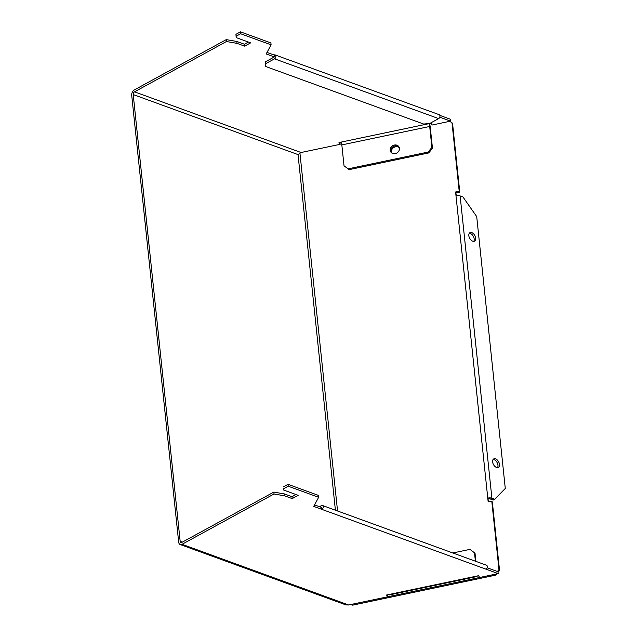 <?xml version="1.0" encoding="UTF-8"?>
<svg xmlns="http://www.w3.org/2000/svg" width="637" height="637" viewBox="0 0 637 637"><rect width="100%" height="100%" fill="white"/><g stroke="black" fill="none" stroke-linecap="round" stroke-linejoin="round"><path stroke-width="0.96" d="M266.991 52.417L274.157 55.021L274.356 56.924L266.162 53.946L271.099 44.837L270.9 42.934L240.468 31.85L235.945 34.326L236.168 37.599L250.628 42.862L244.64 46.135L237.036 43.364L226.461 41.524L134.511 91.839A2.142 1.401 -70 0 0 133.213 94.563L180.167 541.323A2.142 1.401 110 0 0 180.932 542.517A2.142 1.401 110 0 0 181.864 542.406L273.822 492.09L284.389 493.93L292.001 496.701L295.974 494.527M439.833 115.377L450.431 119.238L450.63 121.141L432.125 125.019L430.986 123.244L428.932 123.674A2.142 0.422 78.1 0 1 429.696 126.468L431.894 147.378L432.467 148.27L428.757 152.928L349.108 169.649L344.028 165.819L349.108 169.649M344.028 165.819L341.83 144.91A2.142 0.422 78.1 0 0 341.058 142.115L339.003 142.545L340.142 144.328L339.903 142.362M248.414 42.066L244.441 44.24L236.837 41.469L226.262 39.621L134.303 89.936A4.284 2.803 -70 0 0 131.716 95.375L178.671 542.143A4.284 2.803 110 0 0 180.199 544.531L346.034 604.943L348.614 604.975L387.694 596.789L386.555 595.014L478.538 575.713L479.685 577.488L498.182 573.603L497.983 571.707L487.13 567.75M271.099 44.837L240.667 33.753L236.144 36.229L235.945 34.326M236.144 36.229L236.168 37.599M240.667 33.753L240.468 31.85M439.769 117.184L450.63 121.141M340.142 144.328L301.054 152.506L298.028 154.6L133.213 94.563M274.157 55.021A2.142 1.401 110 0 1 275.088 54.909A2.142 1.401 110 0 1 275.837 56.749A2.142 1.401 110 0 1 274.555 58.827L265.581 63.732L265.637 66.479L423.653 124.04L429.68 123.514L438.654 118.609A2.142 1.401 110 0 0 439.936 116.523A2.142 1.401 110 0 0 439.188 114.692L275.088 54.909M432.467 148.27L430.27 127.352A4.284 0.844 78.1 0 0 429.481 123.562M226.262 39.621L226.461 41.524M236.837 41.469L237.036 43.364M244.441 44.24L244.64 46.135M300.943 152.53L298.028 154.6L335.404 510.197M488.635 501.773L487.767 498.07L488.173 501.868L491.78 501.112L498.97 569.558L497.425 571.5M352.675 605.15L495.833 575.107L495.26 574.224L352.11 604.258L352.675 605.15L350.668 604.553M431.026 123.307L429.505 123.626M341.098 142.178L339.943 142.425M455.996 195.79A4.284 1.935 -6 0 1 460.129 195.933L491.899 498.214A4.284 1.935 -6 0 0 487.767 498.07L455.598 191.992L459.205 191.235L452.015 122.79L449.762 121.325M390.76 151.192A4.817 4.196 147.3 0 1 393.722 146.351A4.817 4.196 147.3 0 1 399.128 147.195A4.817 4.196 147.3 0 0 393.722 146.351A4.817 4.196 147.3 0 0 390.76 151.192A4.817 4.196 147.3 0 0 391.078 152.354A4.817 4.196 147.3 0 1 390.76 151.192M495.833 575.107L496.796 573.897M498.046 572.321L499.543 570.441L492.345 502.004L491.78 501.112M456.466 195.702L455.598 191.992M459.205 191.235L459.779 192.119L456.172 192.876M459.779 192.119L452.581 123.682L452.015 122.79M391.46 152.737A4.817 4.196 147.3 0 1 391.333 152.076A4.817 4.196 147.3 0 1 394.016 147.386A4.817 4.196 147.3 0 1 399.311 147.696M314.551 504.886L321.709 507.49L321.908 509.393L486.007 569.175A2.142 1.401 -70 0 0 487.289 567.089A2.142 1.401 -70 0 0 486.541 565.258L322.441 505.475A2.142 1.401 -70 0 1 323.19 507.315A2.142 1.401 -70 0 1 321.908 509.393L313.723 506.407L318.659 497.306L288.227 486.222L283.696 488.69L283.728 490.068L298.18 495.331L292.2 498.604L284.588 495.833L274.021 493.993L182.063 544.309A4.284 2.803 110 0 1 180.199 544.531M486.007 569.175L498.182 573.603M283.728 490.068L283.696 488.69M387.694 596.789L387.455 594.823M318.659 497.306L318.452 495.403L288.02 484.319L283.497 486.795M292.2 498.604L292.001 496.701M284.588 495.833L284.389 493.93M274.021 493.993L273.822 492.09M477.248 575.983A4.284 0.844 -101.9 0 1 476.97 576.533L389.096 594.974A4.284 0.844 -101.9 0 1 388.61 594.584M476.97 576.533A4.284 0.844 -101.9 0 1 476.484 576.143M322.441 505.475A2.142 1.401 -70 0 0 321.51 505.587L319.503 506.686M288.02 484.319L288.227 486.222M452.819 552.972L469.947 549.381L475.027 553.203L475.887 561.372M475.393 561.197L474.461 552.319M498.97 569.558L499.543 570.441M488.34 498.962A2.142 0.971 -6 0 1 490.402 499.026L493.213 500.053L494.71 499.233L505.284 488.46L476.707 216.596L462.94 196.952L460.129 195.933M490.402 499.026L491.899 498.214L494.71 499.233M472.71 241.192A4.817 2.922 61.3 0 0 474.573 241.144A4.817 2.922 61.3 0 0 475.393 236.837A4.817 2.922 61.3 0 0 471.81 232.64A4.817 2.922 61.3 0 0 469.947 232.688A4.817 2.922 61.3 0 0 469.127 236.996A4.817 2.922 61.3 0 0 472.71 241.192M495.586 458.871A4.817 2.922 -118.7 0 1 499.177 463.067A4.817 2.922 -118.7 0 1 498.349 467.383A4.817 2.922 -118.7 0 1 496.486 467.431A4.817 2.922 -118.7 0 1 492.903 463.234A4.817 2.922 -118.7 0 1 493.723 458.919A4.817 2.922 -118.7 0 1 495.586 458.871M493.078 459.516A4.817 2.922 -118.7 0 1 494.097 459.691A4.817 2.922 -118.7 0 1 497.433 463.234A4.817 2.922 -118.7 0 1 497.505 467.606M473.729 241.375A4.817 2.922 61.3 0 0 473.649 236.996A4.817 2.922 61.3 0 0 470.313 233.46A4.817 2.922 61.3 0 0 469.302 233.285M348.535 168.757L428.183 152.044L431.894 147.378M390.194 150.3A4.817 4.196 147.3 0 1 393.435 145.34A4.817 4.196 147.3 0 1 398.873 146.725A4.817 4.196 147.3 0 1 399.447 148.357A4.817 4.196 147.3 0 1 396.206 153.318A4.817 4.196 147.3 0 1 390.76 151.932A4.817 4.196 147.3 0 1 390.194 150.3M428.183 152.044L428.757 152.928M274.356 56.924L265.382 61.837L265.637 66.479M265.382 61.837L265.581 63.732M341.058 142.115L428.932 123.674M301.054 152.506L134.511 91.839M274.555 58.827L438.654 118.609M182.373 542.127L180.167 541.323M299.955 153.302L337.546 510.978M348.614 604.975L182.063 544.309M341.83 144.91L429.696 126.468"/></g></svg>
